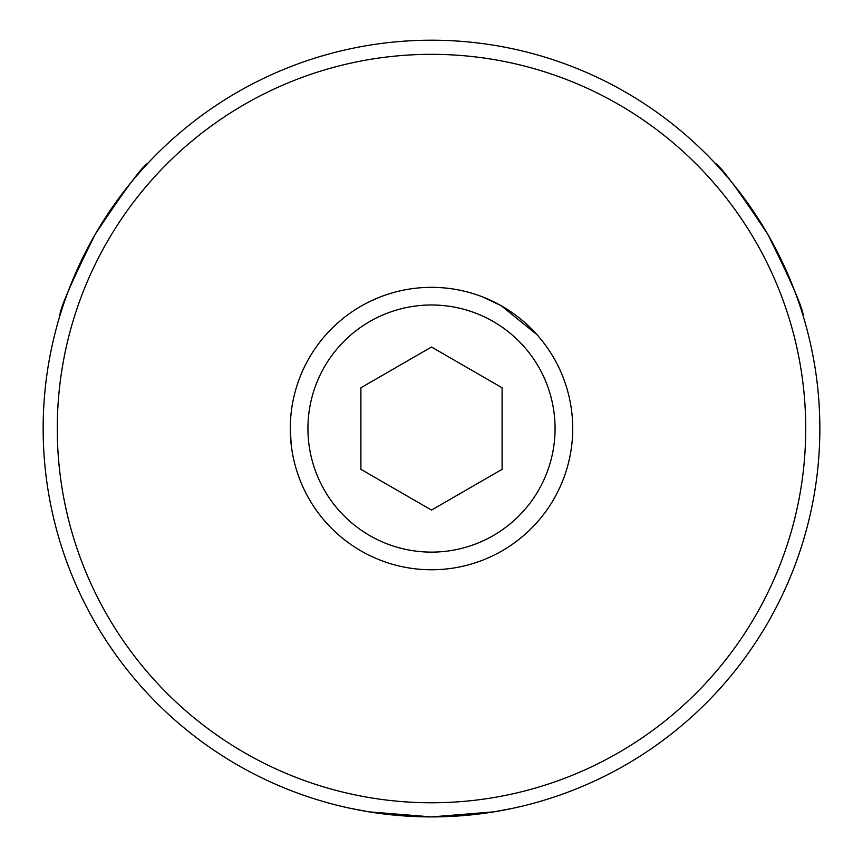 <?xml version="1.0" encoding="UTF-8"?>
<svg xmlns="http://www.w3.org/2000/svg" width="863" height="863" viewBox="0 0 863 863"><rect width="100%" height="100%" fill="white"/><g stroke="black" fill="none" stroke-linecap="round" stroke-linejoin="round"><path stroke-width="1.29" d="M555.071 428.555A123.571 123.571 0 0 1 431.5 552.115A123.571 123.571 0 0 1 307.929 428.555A123.571 123.571 0 0 1 431.5 304.984A123.571 123.571 0 0 1 555.071 428.555M572.719 428.555A141.219 141.219 0 0 1 431.5 569.763A141.219 141.219 0 0 1 290.281 428.555A141.219 141.219 0 0 1 431.5 287.336A141.219 141.219 0 0 1 572.719 428.555M431.5 347.012L360.896 387.789L360.896 469.321L431.5 510.087L502.104 469.321L502.104 387.789L431.5 347.012M57.271 428.555A374.229 374.229 0 0 0 431.5 802.773A374.229 374.229 0 0 0 805.729 428.555A374.229 374.229 0 0 0 431.5 54.326A374.229 374.229 0 0 0 57.271 428.555M819.85 428.555A388.35 388.35 0 0 1 431.5 816.905A388.35 388.35 0 0 1 43.15 428.555A388.35 388.35 0 0 1 431.5 40.205A388.35 388.35 0 0 1 819.85 428.555M290.281 428.555L291.133 444.014M61.92 309.267L59.849 315.89C59.504 309.634 71.273 282.471 95.157 234.402C124.898 189.601 142.557 165.804 148.112 163.021M801.091 309.299L803.151 315.89C803.518 309.698 791.749 282.535 767.843 234.402C738.145 189.655 720.486 165.858 714.888 163.021L719.58 168.112M349.979 808.243L369.051 811.846L431.468 816.905L493.873 811.856L513.01 808.253M512.773 544.035L519.763 538.792M370.227 301.316L380.162 296.991M482.838 296.991L501.263 305.761L536.991 334.671M350.205 544.024L343.237 538.792"/></g></svg>
